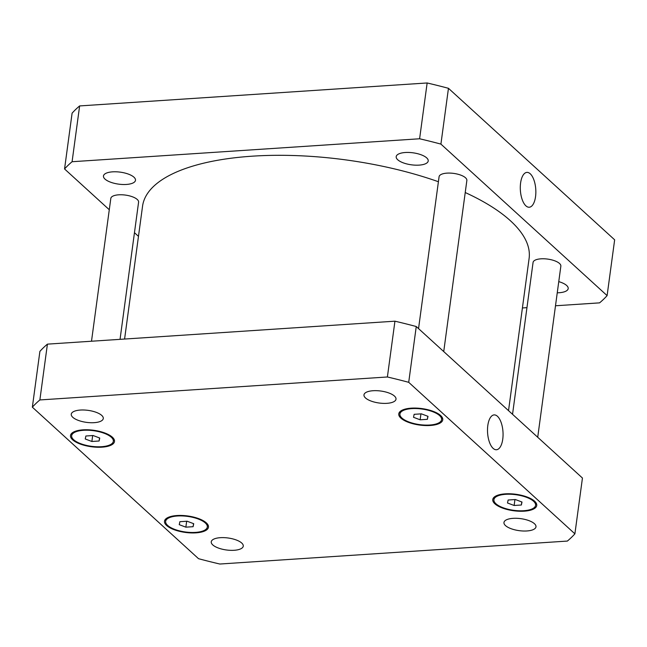 <?xml version="1.0" encoding="UTF-8"?>
<svg xmlns="http://www.w3.org/2000/svg" width="647" height="647" viewBox="0 0 647 647"><rect width="100%" height="100%" fill="white"/><g stroke="black" fill="none" stroke-linecap="round" stroke-linejoin="round"><path stroke-width="0.97" d="M502.759 439.135A17.461 7.715 -93.8 0 1 496.435 449.746A17.461 7.715 -93.8 0 1 487.587 432.835A17.461 7.715 -93.8 0 1 494.138 414.905A17.461 7.715 -93.8 0 1 502.759 439.135M535.546 196.631A17.461 7.715 -93.8 0 1 529.222 207.234A17.461 7.715 -93.8 0 1 520.374 190.323A17.461 7.715 -93.8 0 1 526.925 172.393A17.461 7.715 -93.8 0 1 535.546 196.631M91.502 341.228L110.815 198.411A14.016 5.249 7.7 0 1 121.968 194.779A14.016 5.249 7.7 0 1 137.245 199.462A14.016 5.249 7.7 0 1 138.587 202.163L120.043 339.343M512.537 414.306L533.071 262.415A14.016 5.249 7.7 0 1 544.232 258.792A14.016 5.249 7.7 0 1 559.509 263.466A14.016 5.249 7.7 0 1 560.852 266.176L537.714 437.259M418.544 328.611L439.087 176.728A14.016 5.249 7.7 0 1 450.239 173.097A14.016 5.249 7.7 0 1 465.517 177.779A14.016 5.249 7.7 0 1 466.859 180.481L443.729 351.572M397.735 159.769A16.159 6.058 7.7 0 1 396.19 156.647A16.159 6.058 7.7 0 1 409.05 152.466A16.159 6.058 7.7 0 1 426.664 157.86A16.159 6.058 7.7 0 1 428.217 160.974A16.159 6.058 7.7 0 1 415.35 165.163A16.159 6.058 7.7 0 1 397.735 159.769M105.016 179.106A16.159 6.058 7.7 0 1 103.463 175.984A16.159 6.058 7.7 0 1 116.331 171.803A16.159 6.058 7.7 0 1 133.945 177.189A16.159 6.058 7.7 0 1 135.49 180.311A16.159 6.058 7.7 0 1 122.631 184.492A16.159 6.058 7.7 0 1 105.016 179.106M558.757 281.631A16.159 6.058 7.7 0 1 566.651 285.481A16.159 6.058 7.7 0 1 568.195 288.602A16.159 6.058 7.7 0 1 557.245 292.808M64.554 168.964L72.1 113.168A286.128 107.208 7.7 0 1 79.63 105.93L427.149 82.97A286.128 107.208 7.7 0 1 448.46 88.307L614.65 239.819L607.104 295.614L440.914 144.103A286.128 107.208 -172.3 0 0 419.604 138.773L72.084 161.726A286.128 107.208 -172.3 0 0 64.554 168.964L109.286 209.741M134.463 232.694L138.474 236.349M522.412 307.956L526.957 307.657M555.498 305.772L599.583 302.861A286.128 107.208 -172.3 0 0 607.104 295.614M508.526 410.651L529.109 258.42A195.038 73.079 -172.3 0 0 465.233 192.531M438.407 181.734A195.038 73.079 -172.3 0 0 142.558 206.158L124.588 339.044M72.084 161.726L79.63 105.93M419.604 138.773L427.149 82.97M440.914 144.103L448.46 88.307M394.46 396.069A16.159 6.058 7.7 0 1 396.004 399.191A16.159 6.058 7.7 0 1 379.182 403.024A16.159 6.058 7.7 0 1 363.978 394.864A16.159 6.058 7.7 0 1 376.845 390.683A16.159 6.058 7.7 0 1 394.46 396.069M534.438 523.698A16.159 6.058 7.7 0 1 535.991 526.812A16.159 6.058 7.7 0 1 519.169 530.653A16.159 6.058 7.7 0 1 503.964 522.485A16.159 6.058 7.7 0 1 516.832 518.304A16.159 6.058 7.7 0 1 534.438 523.698M241.719 543.027A16.159 6.058 7.7 0 1 243.264 546.149A16.159 6.058 7.7 0 1 226.442 549.982A16.159 6.058 7.7 0 1 211.245 541.822A16.159 6.058 7.7 0 1 224.105 537.641A16.159 6.058 7.7 0 1 241.719 543.027M101.733 415.406A16.159 6.058 7.7 0 1 103.285 418.528A16.159 6.058 7.7 0 1 86.455 422.362A16.159 6.058 7.7 0 1 71.259 414.201A16.159 6.058 7.7 0 1 84.118 410.012A16.159 6.058 7.7 0 1 101.733 415.406M187.104 521.223L193.728 523.714L193.105 526.69L185.859 527.168L179.243 524.668L179.866 521.7L187.104 521.223M185.859 527.168L186.66 521.247M193.105 526.69L193.518 523.633M515.376 499.533L522 502.032L521.377 505.008L514.13 505.485L507.507 502.986L508.13 500.018L515.376 499.533M514.13 505.485L514.931 499.565M521.377 505.008L521.789 501.951M421.383 413.845L428.007 416.344L427.384 419.313L420.146 419.798L413.522 417.299L414.145 414.323L421.383 413.845M420.146 419.798L420.938 413.878M427.384 419.313L427.796 416.264M93.119 435.528L99.735 438.027L99.112 441.003L91.874 441.48L85.25 438.981L85.873 436.005L93.119 435.528M91.874 441.48L92.675 435.56M99.112 441.003L99.533 437.946M205.301 522.954A21.019 7.877 -172.3 0 0 182.389 515.934A21.019 7.877 -172.3 0 0 165.648 521.377A21.019 7.877 -172.3 0 0 185.43 531.996A21.019 7.877 -172.3 0 0 207.315 527.014A21.019 7.877 -172.3 0 0 205.301 522.954M206.344 522.881A22.192 8.314 7.7 0 1 208.471 527.168A22.192 8.314 7.7 0 1 185.374 532.432A22.192 8.314 7.7 0 1 164.492 521.223A22.192 8.314 7.7 0 1 182.163 515.473A22.192 8.314 7.7 0 1 206.344 522.881M533.573 501.263A21.019 7.877 -172.3 0 0 510.653 494.251A21.019 7.877 -172.3 0 0 493.92 499.694A21.019 7.877 -172.3 0 0 513.694 510.313A21.019 7.877 -172.3 0 0 535.587 505.323A21.019 7.877 -172.3 0 0 533.573 501.263M534.616 501.199A22.192 8.314 7.7 0 1 536.743 505.485A22.192 8.314 7.7 0 1 513.637 510.75A22.192 8.314 7.7 0 1 492.763 499.541A22.192 8.314 7.7 0 1 510.426 493.79A22.192 8.314 7.7 0 1 534.616 501.199M439.58 415.576A21.019 7.877 -172.3 0 0 416.668 408.564A21.019 7.877 -172.3 0 0 399.935 414.007A21.019 7.877 -172.3 0 0 419.709 424.626A21.019 7.877 -172.3 0 0 441.594 419.636A21.019 7.877 -172.3 0 0 439.58 415.576M440.623 415.511A22.192 8.314 7.7 0 1 442.75 419.79A22.192 8.314 7.7 0 1 419.652 425.063A22.192 8.314 7.7 0 1 398.77 413.845A22.192 8.314 7.7 0 1 416.442 408.103A22.192 8.314 7.7 0 1 440.623 415.511M111.316 437.259A21.019 7.877 -172.3 0 0 88.396 430.247A21.019 7.877 -172.3 0 0 71.663 435.69A21.019 7.877 -172.3 0 0 91.437 446.309A21.019 7.877 -172.3 0 0 113.33 441.319A21.019 7.877 -172.3 0 0 111.316 437.259M112.36 437.194A22.192 8.314 7.7 0 1 114.487 441.48A22.192 8.314 7.7 0 1 91.381 446.745A22.192 8.314 7.7 0 1 70.507 435.528A22.192 8.314 7.7 0 1 88.17 429.786A22.192 8.314 7.7 0 1 112.36 437.194M32.35 407.181A286.128 107.208 7.7 0 1 39.871 399.943L387.391 376.983A286.128 107.208 7.7 0 1 408.71 382.32L574.9 533.832A286.128 107.208 7.7 0 1 567.37 541.07L219.851 564.03A286.128 107.208 7.7 0 1 198.54 558.693L32.35 407.181L39.896 351.386A286.128 107.208 -172.3 0 1 47.417 344.139L39.871 399.943M574.9 533.832L582.446 478.036L416.256 326.525A286.128 107.208 -172.3 0 0 394.937 321.187L47.417 344.139M394.937 321.187L387.391 376.983M416.256 326.525L408.71 382.32M207.315 527.014L207.671 524.369M165.648 521.377L166.012 518.74M535.587 505.323L535.942 502.687M493.92 499.694L494.276 497.058M441.594 419.636L441.95 417M399.935 414.007L400.291 411.363M113.33 441.319L113.686 438.682M71.663 435.69L72.019 433.053"/></g></svg>
